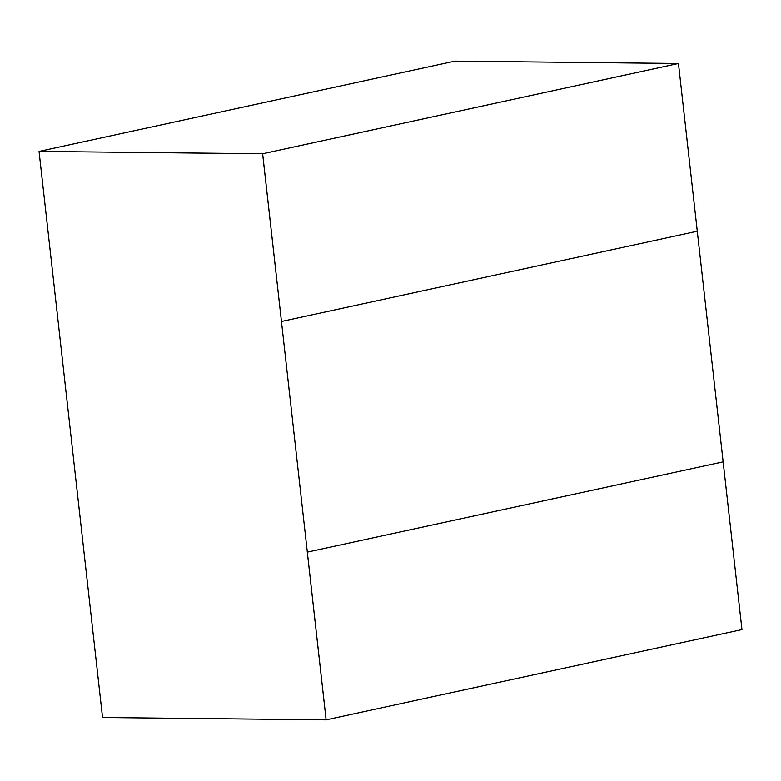 <?xml version="1.0" encoding="UTF-8"?>
<svg xmlns="http://www.w3.org/2000/svg" width="781" height="781" viewBox="0 0 781 781"><rect width="100%" height="100%" fill="white"/><g stroke="black" fill="none" stroke-linecap="round" stroke-linejoin="round"><path stroke-width="1.17" d="M326.116 719.848L741.95 629.584L723.138 461.854L307.324 552.118L326.116 719.848L307.304 552.118L326.136 719.848L102.545 717.505L39.05 151.416L454.864 61.152L678.435 63.495L262.621 153.759L281.453 321.489L262.641 153.759L678.455 63.495L723.138 461.854L307.324 552.118L262.65 153.759L678.464 63.495M39.05 151.416L262.621 153.759M697.277 231.225L281.463 321.489"/></g></svg>
